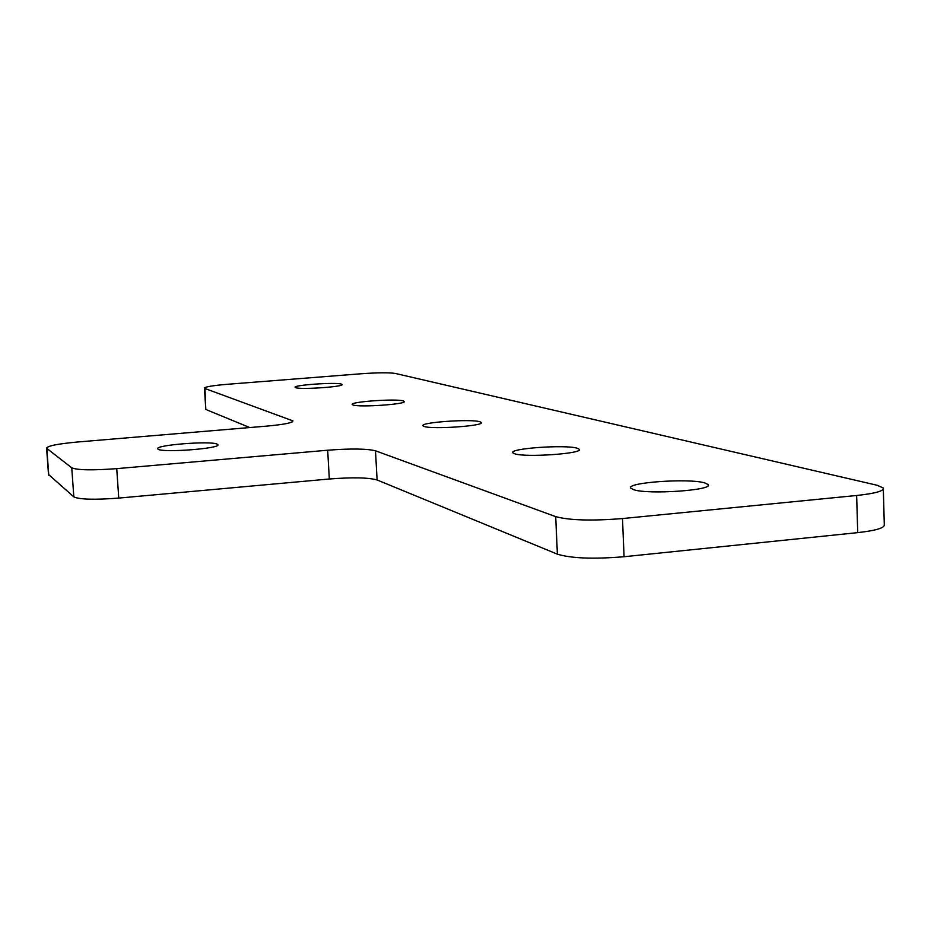 <?xml version="1.0" encoding="UTF-8"?>
<svg xmlns="http://www.w3.org/2000/svg" width="931" height="931" viewBox="0 0 931 931"><rect width="100%" height="100%" fill="white"/><g stroke="black" fill="none" stroke-linecap="round" stroke-linejoin="round"><path stroke-width="1.4" d="M633.639 489.683C647.895 494.792 713.879 490.265 708.13 484.597L704.767 482.91C689.068 478.034 625.609 482.514 630.822 488.158L633.639 489.683M514.68 453.781C525.363 457.703 583.9 453.583 579.233 449.266L577.08 448.183C565.268 444.436 508.629 448.486 512.865 452.803L514.68 453.781M341.34 384.084L342.096 384.456C344.935 386.702 301.097 389.786 295.802 387.715L295.15 387.366C292.567 385.12 335.428 382.082 341.34 384.084M217.202 444.18L217.761 444.599C222.102 448.381 163.03 453.001 158.165 449.231L157.77 448.905C153.871 445.099 211.314 440.561 217.202 444.18M403.193 400.9L404.229 401.424C407.522 404.147 359.692 407.534 353.14 405.02L352.267 404.554C349.276 401.82 395.919 398.491 403.193 400.9M479.779 421.731L481.246 422.465C485.132 425.851 432.496 429.575 424.233 426.479L423 425.816C419.474 422.43 470.632 418.752 479.779 421.731M71.745 467.804C77.436 470.178 92.425 470.446 116.724 468.642L118.761 498.085C94.497 499.935 79.519 499.528 73.828 496.863L71.745 467.804L46.608 448.253C47.109 445.972 57.431 443.878 77.564 442.004L266.685 426.13C284.083 424.513 292.846 422.767 292.962 420.893L204.96 388.518L205.774 409.058M116.724 468.642L327.677 450.22C350.847 448.463 366.791 448.661 375.496 450.813L555.691 516.635C569.597 520.371 591.86 521.011 622.49 518.555L856.648 495.49C875.221 493.488 884.101 490.986 883.286 488.007L877.188 485.284L395.419 373.459C389.1 372.493 377.718 372.598 361.286 373.75L226.815 384.34C212.291 385.585 204.832 386.877 204.436 388.204L204.96 388.518M249.741 427.55L206.31 409.675M73.828 496.863L48.517 474.473M883.321 489.089L884.287 524.502C885.113 527.819 876.257 530.53 857.719 532.637L856.648 495.49M622.49 518.555L624.073 556.726L857.719 532.637M624.073 556.726C593.524 559.252 571.297 558.402 557.39 554.166L555.691 516.635M375.496 450.813L377.102 479.965L557.39 554.166M377.102 479.965C368.385 477.522 352.465 477.196 329.33 479L327.677 450.22M118.761 498.085L329.33 479M292.171 421.964L292.078 420.346M46.818 448.463L48.761 475.241M708.13 484.597L708.154 485.423M46.608 448.253L48.552 475.008M204.436 388.204L205.786 409.326"/></g></svg>
